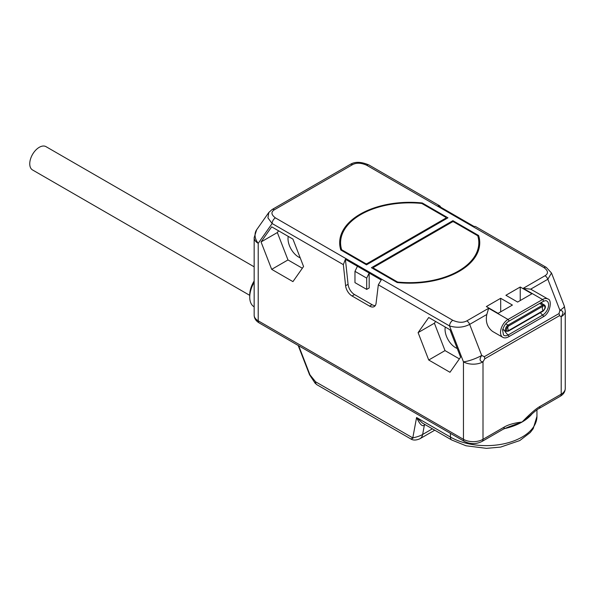 <?xml version="1.0" encoding="UTF-8"?>
<svg xmlns="http://www.w3.org/2000/svg" width="595" height="595" viewBox="0 0 595 595"><rect width="100%" height="100%" fill="white"/><g stroke="black" fill="none" stroke-linecap="round" stroke-linejoin="round"><path stroke-width="0.89" d="M432.394 428.831L422.643 434.462C420.397 435.808 417.117 436.953 412.789 437.898L416.582 417.519L422.48 423.105L451.761 440.017A6.448 3.726 120 0 1 450.43 437.065L450.43 433.353M536.95 409.866L536.95 416.374A50.687 29.259 0 0 1 505.661 443.401A50.687 29.259 0 0 1 450.43 437.065L416.582 417.519C419.847 424.473 422.45 426.987 424.391 425.075L425.142 424.644M424.637 424.354A4.611 2.663 60 0 0 424.391 425.075L422.643 434.462A13.826 7.98 60 0 1 419.958 438.738C416.322 440.337 413.361 440.456 411.078 439.095L316.912 384.727L315.142 383.232L315.573 381.774L309.973 374.865L298.668 345.74M316.912 384.727A6.448 3.726 -60 0 1 315.573 381.774L412.789 437.898C410.662 439.363 410.751 439.415 413.049 438.054M529.729 415.883L522.105 422.011C514.325 422.956 508.375 424.629 504.27 427.039L483.006 439.318A13.826 7.98 180 0 1 463.46 439.318L258.208 320.817A13.826 7.98 180 0 1 254.154 315.171L254.154 237.688A13.826 7.98 180 0 0 258.208 243.333L258.208 320.817A4.611 2.663 -60 0 0 259.16 322.921L464.412 441.43A4.611 2.663 -60 0 1 463.46 439.318L463.46 361.834L449.537 325.941C456.774 328.061 463.475 327.548 469.656 324.387L481.697 355.438C479.191 359.321 479.622 361.448 483.006 361.834L484.754 358.807A4.611 2.663 60 0 0 484.315 356.68L481.697 355.438A13.826 2.923 -21.2 0 1 463.46 361.834A13.826 7.98 180 0 0 483.006 361.834L483.006 439.318A4.611 2.663 -120 0 1 482.054 441.43L503.318 429.151A4.611 2.663 -120 0 0 504.27 427.039M529.706 415.905C535.091 411.152 538.185 408.705 538.981 408.557A4.611 2.663 -120 0 0 539.94 406.452C535.835 408.78 529.885 413.971 522.105 422.011L509.372 426.637M538.981 408.557L560.245 396.285C563.48 394.359 565.146 391.77 565.25 388.535L565.25 311.051A13.826 7.98 180 0 1 561.204 316.689L559.456 315.685A4.611 2.663 -120 0 0 559.017 313.55L484.315 356.68M357.446 266.262L369.175 273.031L366.699 278.118L354.97 271.342L357.446 266.262L345.405 259.308L343.345 264.634L345.598 285.726A9.215 5.318 -120 0 0 352.062 295.998L369.607 306.127A9.215 5.318 -120 0 0 374.21 306.589A9.215 5.318 -120 0 0 376.07 303.316L378.323 284.827L449.537 325.941A4.611 2.663 120 0 1 452.795 320.296C458.299 322.728 462.977 322.921 466.83 320.876L488.659 308.277L486.814 314.48C485.356 321.761 487.298 327.421 492.63 331.46L502.723 337.283A10.598 6.121 -60 0 1 501.094 328.79A10.598 6.121 -60 0 1 508.018 319.455L542.558 299.516A10.598 6.121 -60 0 1 547.854 298.988C552.115 299.337 550.791 313 543.131 316.875L508.591 336.815C506.204 338.064 504.248 338.22 502.723 337.283M271.684 269.349L292.941 281.621L303.569 266.5L292.941 239.108L271.684 226.836L261.056 241.957L271.684 269.349L287.98 259.941L302.349 268.241M428.727 360.012L449.976 372.284L460.604 357.164L449.976 329.771L428.727 317.499L418.099 332.62L428.727 360.012L445.015 350.604L459.385 358.904M547.854 298.988L530.681 289.155L523.198 288.337L545.027 275.738C548.568 273.507 548.233 270.807 544.016 267.631L366.617 165.209C361.113 162.777 356.435 162.584 352.575 164.629L274.384 209.767C270.837 211.999 271.179 214.698 275.388 217.874L452.795 320.296M565.25 388.535A13.826 7.98 180 0 1 561.204 394.173L561.204 316.689C563.844 312.829 563.405 310.694 559.895 310.293L559.017 313.55M505.899 295.284L520.231 287.006L531.96 293.774L517.628 302.052L505.899 295.284M512.414 305.064L498.082 313.342L486.353 306.566L500.685 298.288L512.414 305.064M371.451 267.698L397.155 282.528A70.031 40.438 0 0 0 479.741 242.753A70.031 40.438 0 0 0 478.603 235.508L452.907 220.671L371.451 267.698M340.801 249.997L366.505 264.834L447.953 217.807L422.257 202.969A70.031 40.438 0 0 0 339.671 242.753A70.031 40.438 0 0 0 340.801 249.997M545.027 275.738A4.611 2.663 60 0 1 547.846 279.248L551.498 273.016L546.322 267.4A4.611 2.663 -60 0 0 544.016 267.631M546.322 267.4L475.412 226.464L474.007 226.412L461.965 219.466L438.188 205.736L439.824 205.915L440.888 207.291M274.384 209.767A4.611 2.663 -120 0 0 272.079 209.544L268.828 212.437L267.936 217.874L272.131 223.519L343.345 264.634M366.699 278.118L366.699 289.401L369.175 287.973L369.175 273.031L381.216 279.985L378.323 284.827M354.97 271.342L354.97 282.632L366.699 289.401M345.405 259.308L348.075 284.298A9.215 5.318 -120 0 0 354.538 294.57L372.083 304.7A9.215 5.318 -120 0 0 375.281 305.577M540.691 302.848A3.689 2.127 -60 0 1 540.855 302.929L544.418 304.99A3.689 2.127 -60 0 0 542.581 305.168A0.654 0.379 -120 0 1 543.004 306.15A2.789 1.607 -60 0 1 544.975 307.288A2.789 1.607 -60 0 1 543.004 310.702A4.611 2.663 -120 0 1 542.343 308.046A4.611 2.663 60 0 1 543.004 306.15L508.472 326.09A0.654 0.379 -120 0 0 508.041 325.108L542.581 305.168L539.628 303.465M544.418 304.99C546.113 306.47 545.608 308.545 542.908 311.222A0.654 0.379 60 0 0 543.004 310.702L508.472 330.642A2.789 1.607 -60 0 1 506.665 328.5A2.789 1.607 -60 0 1 507.684 326.737A2.789 1.607 -60 0 1 508.472 326.09A4.611 2.663 60 0 0 507.81 327.986A4.611 2.663 -120 0 0 508.472 330.642A0.654 0.379 60 0 1 508.368 331.162L506.196 331.311A3.689 2.127 -60 0 1 505.638 328.358A3.689 2.127 -60 0 1 508.041 325.108L505.787 323.806M520.231 287.006L520.231 300.549M500.685 311.832L500.685 298.288M478.603 235.508L478.603 239.629M479.049 248.398A70.031 40.438 0 0 0 478.819 247.498M452.907 220.671L452.907 221.786M397.334 282.551L397.334 281.881L373.734 268.256L373.734 269.014M478.819 249.29L478.819 242.753A69.117 39.902 180 0 0 477.815 235.984A1.197 0.692 0 0 0 477.48 235.613L453.881 221.987A1.197 0.692 0 0 0 452.185 221.987L373.734 267.281A1.197 0.692 0 0 0 373.385 267.772A1.197 0.692 0 0 0 373.734 268.256M478.819 242.753A69.117 39.902 180 0 1 397.981 282.075A1.197 0.692 0 0 1 397.334 281.881M340.593 247.498A70.031 40.438 0 0 0 340.355 248.398M422.257 202.969L422.257 203.728M422.071 203.624L445.67 217.249A1.197 0.692 0 0 1 446.019 217.733A1.197 0.692 0 0 1 445.67 218.224L367.219 263.518A1.197 0.692 0 0 1 365.523 263.518L341.924 249.893A1.197 0.692 0 0 1 341.589 249.521A69.117 39.902 180 0 1 340.593 242.753A69.117 39.902 180 0 1 421.431 203.43A1.197 0.692 0 0 1 422.071 203.624M261.056 241.957L277.352 232.548L287.98 259.941M278.572 230.808L277.352 232.548M288.233 236.386A14.972 8.642 -120 0 0 298.608 257.047A14.972 8.642 -120 0 0 300.207 257.836M418.099 332.62L434.387 323.211L445.015 350.604M435.607 321.471L434.387 323.211M445.268 327.049A14.972 8.642 -120 0 0 455.644 347.711A14.972 8.642 -120 0 0 457.243 348.499M254.125 306.819L254.154 306.834A21.197 12.235 -60 0 1 249.736 297.113A21.197 12.235 -60 0 1 254.154 282.29M249.736 297.113L249.736 294.86A18.43 10.643 -60 0 1 254.154 281.011M249.736 295.351L32.539 169.954A13.462 7.772 -60 0 1 29.75 163.789A13.462 7.772 -60 0 1 35.626 150.245A13.462 7.772 -60 0 1 45.994 146.645L254.154 266.82M419.958 438.738L434.759 430.192M315.142 383.225L309.556 374.783A1.845 0.387 -21.2 0 0 309.973 374.865M532.332 413.525A50.687 29.259 180 0 1 522.105 422.011A50.687 29.259 180 0 1 504.129 428.705M559.456 315.685L484.754 358.807M560.245 396.285A4.611 2.663 -120 0 0 561.204 394.173L539.94 406.452M275.388 217.874A4.611 2.663 120 0 0 272.131 223.519L258.208 243.333A13.826 10.903 -144.9 0 1 256.668 229.737L254.154 237.688M551.498 273.016L564.313 306.046A13.826 2.923 158.8 0 1 559.895 310.293L547.846 279.248L530.681 289.155M486.814 314.48L469.656 324.387A4.611 2.663 60 0 0 466.83 320.876M540.394 312.673A9.215 5.318 -120 0 0 542.699 315.053L508.167 334.985A8.323 4.805 -60 0 1 503.496 335.022L502.641 330.292C503.608 326.291 505.594 323.323 508.591 321.382L543.131 301.442A1.145 0.662 -120 0 0 543.302 300.527A1.145 0.662 -120 0 0 542.558 299.516L523.198 288.337M488.659 308.277L508.018 319.455A1.145 0.662 -120 0 1 508.77 320.467A1.145 0.662 -120 0 1 508.591 321.382M366.617 165.209A4.611 2.663 -60 0 1 368.922 164.979L439.824 205.915M352.575 164.629A4.611 2.663 -120 0 0 350.269 164.399C354.992 161.476 361.21 161.669 368.922 164.979M272.079 209.544L272.079 209.544A4.611 2.663 -120 0 0 272.071 209.544L350.269 164.399M369.607 306.127L372.083 304.7M352.062 295.998L354.538 294.57M345.598 285.726L348.075 284.298M541.562 302.349A4.73 2.73 -60 0 1 541.963 303.569M543.131 301.442C545.221 300.639 546.277 300.416 546.284 300.795A8.323 4.805 -60 0 1 548.278 307.221A8.323 4.805 -60 0 1 542.699 315.053A1.145 0.662 60 0 1 543.332 316.057A1.145 0.662 60 0 1 543.131 316.875M504.374 330.262A9.215 5.318 -120 0 0 508.167 334.985A1.145 0.662 60 0 1 508.792 335.989A1.145 0.662 60 0 1 508.591 336.815M503.742 329.89A4.73 2.73 -60 0 1 502.671 330.158M397.981 282.618L397.981 282.075M445.67 218.224L445.67 219.124M367.219 264.418L367.219 263.518M365.523 264.269L365.523 263.518M341.924 250.644L341.924 249.893M341.589 250.45L341.589 249.521M536.95 416.374L533.202 428.683L530.234 432.543L519.792 440.56L500.588 447.098L486.457 448.355L466.041 445.781L451.761 440.017M464.412 441.43C470.295 444.316 476.179 444.316 482.054 441.43M254.154 315.171C254.258 318.414 255.932 320.995 259.16 322.921M503.318 429.151L509.38 426.637M309.556 374.783L298.177 345.45M268.828 212.437L256.668 229.737M564.313 306.046L565.25 311.051M542.908 311.222L508.368 331.162M502.634 329.251L506.196 331.311M373.385 268.806L373.385 267.772M446.019 218.923L446.019 217.733M340.593 249.29L340.593 242.753"/></g></svg>
